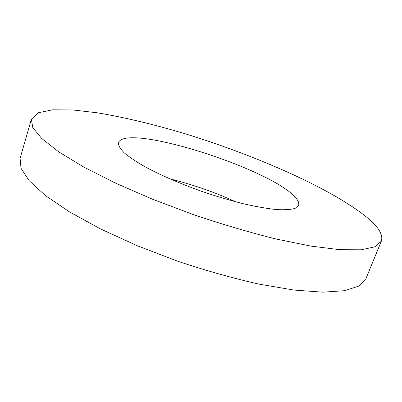 <?xml version="1.0" encoding="UTF-8"?>
<svg xmlns="http://www.w3.org/2000/svg" width="402" height="402" viewBox="0 0 402 402"><rect width="100%" height="100%" fill="white"/><g stroke="black" fill="none" stroke-linecap="round" stroke-linejoin="round"><path stroke-width="0.6" d="M369.307 219.381C379.212 228.07 383.222 235.331 381.342 241.155L375.056 246.768L361.333 249.783L339.896 249.697L311.058 246.13L275.857 238.959C249.753 232.436 222.552 224.427 194.266 214.924L153.117 199.472L115.394 183.081L83.355 166.835L58.536 151.715L41.682 138.474L32.803 127.585L31.361 119.283L38.13 112.806L52.491 109.816L72.762 109.952L97.42 112.816C124.761 117.414 154.237 124.474 185.855 133.997C258.19 156.257 335.499 190.417 369.307 219.381M381.342 241.155L365.895 278.777L358.991 286.013L344.755 290.676L322.967 292.184L293.973 290.068L258.853 284.098C232.914 278.224 205.995 270.647 178.096 261.36L137.63 245.888L100.686 229.019L69.451 211.879L45.416 195.533L29.276 180.815L21.015 168.317L20.1 158.358L31.361 119.283M295.349 197.362C298.249 200.543 299.329 203.201 298.585 205.347L295.204 208.316C290.988 209.608 284.711 210.02 276.365 209.558C266.908 208.543 255.908 206.613 243.361 203.759C230.175 200.402 216.522 196.347 202.392 191.588C180.865 183.885 162.162 175.845 146.283 167.473C136.861 162.147 129.499 157.262 124.183 152.815C120.138 148.72 118.228 145.323 118.464 142.625C125.705 122.67 270.697 168.654 295.349 197.362M169.825 178.87C192.543 184.458 214.537 192.121 235.818 201.849"/></g></svg>

